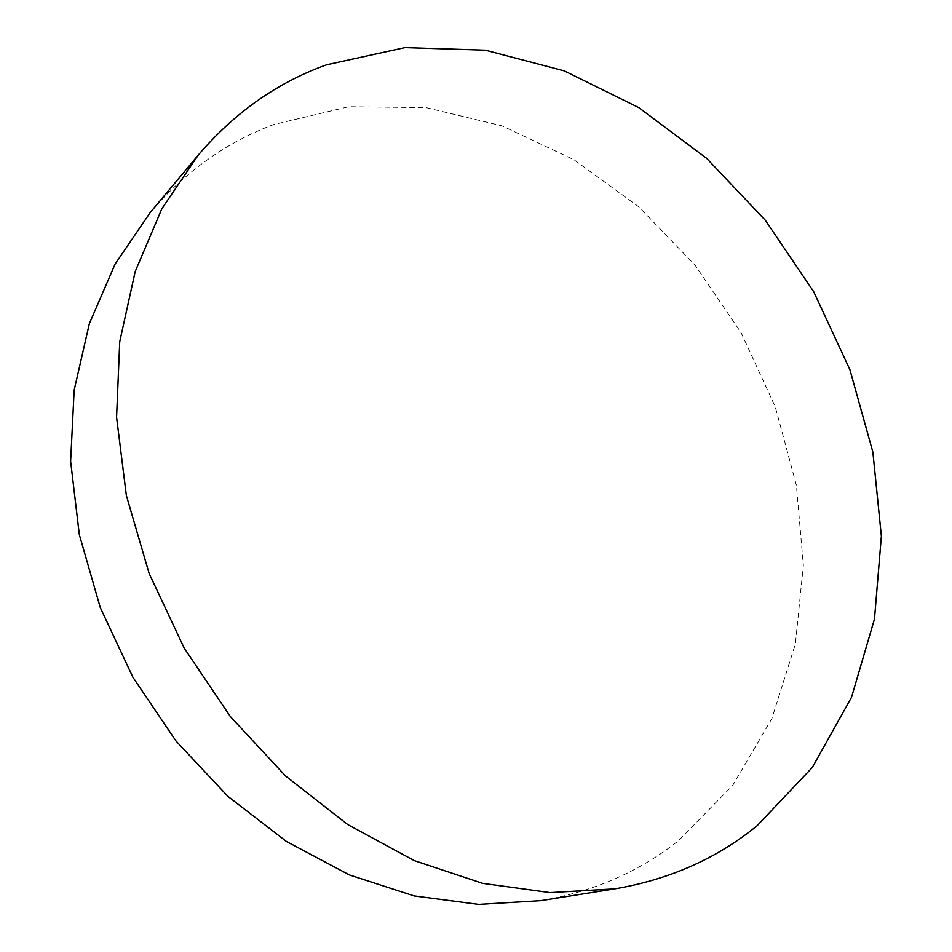 <?xml version="1.0" encoding="UTF-8"?>
<svg xmlns="http://www.w3.org/2000/svg" width="952" height="952" viewBox="0 0 952 952"><rect width="100%" height="100%" fill="white"/><g stroke="black" fill="none" stroke-linecap="round" stroke-linejoin="round"><path stroke-width="0.71" stroke-dasharray="4.76 3.57" d="M150.142 212.641C185.14 171.646 226.267 142.3 273.51 124.593L348.801 106.719L426.163 107.635L502.132 125.902L573.83 159.674L638.851 206.87L695.174 265.31L741.132 332.748L775.285 406.861L796.384 485.234L803.357 565.25L795.372 644.076L771.87 718.593L732.766 785.329L678.597 840.616C639.375 871.687 593.405 891.703 540.712 900.663"/><path stroke-width="1.43" d="M614.778 888.859L540.712 900.663L478.677 904.4L414.191 895.939L349.348 874.912L286.445 841.473L227.897 796.384L176.013 741.013L132.911 677.288L100.293 607.614L79.337 534.691L70.626 461.292L74.161 390.153L89.345 323.692L115.132 263.99L150.142 212.641L198.242 155.093C234.668 112.503 277.448 82.407 326.607 64.796L404.921 47.6L485.33 50.182L564.274 70.876L638.828 107.647L706.527 158.234L765.372 220.328L813.651 291.621L849.922 369.709L872.865 452.117L881.373 536.178L874.483 618.99L851.528 697.292L812.282 767.502L757.137 825.705C717.011 858.454 669.553 879.505 614.778 888.859L550.101 892.595L482.533 883.325L414.275 860.608L347.777 824.587L285.636 776.07L230.36 716.558L184.236 648.157L149.143 573.497L126.366 495.516L116.572 417.297L119.726 341.732L135.208 271.487L161.876 208.714L198.242 155.093"/></g></svg>
